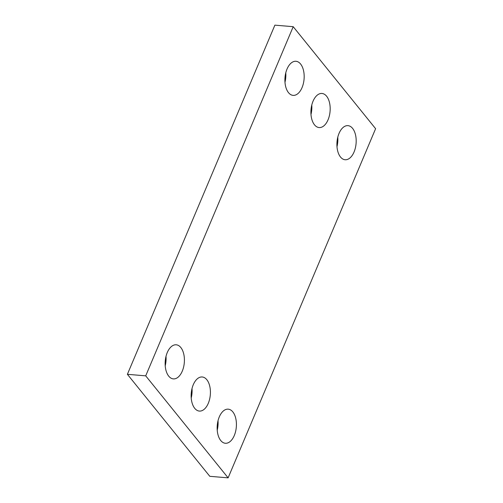 <?xml version="1.0" encoding="UTF-8"?>
<svg xmlns="http://www.w3.org/2000/svg" width="503" height="503" viewBox="0 0 503 503"><rect width="100%" height="100%" fill="white"/><g stroke="black" fill="none" stroke-linecap="round" stroke-linejoin="round"><path stroke-width="0.75" d="M293.205 26.69L375.609 128.693L228.117 477.85L209.795 476.31L127.391 374.307L274.883 25.15L293.205 26.69L145.713 375.848L127.391 374.307M180.822 347.529A17.108 9.57 94.8 0 0 176.207 344.794A17.108 9.57 94.8 0 0 165.242 361.041A17.108 9.57 94.8 0 0 173.34 378.891A17.108 9.57 94.8 0 0 183.601 367.071A17.108 9.57 94.8 0 0 180.822 347.529M165.217 365.788A17.108 9.57 94.8 0 0 166.009 356.357M206.827 379.715A17.108 9.57 94.8 0 0 202.212 376.98A17.108 9.57 94.8 0 0 191.247 393.227A17.108 9.57 94.8 0 0 199.345 411.077A17.108 9.57 94.8 0 0 209.606 399.256A17.108 9.57 94.8 0 0 206.827 379.715M191.222 397.98A17.108 9.57 94.8 0 0 192.014 388.542M232.832 411.9A17.108 9.57 94.8 0 0 228.217 409.165A17.108 9.57 94.8 0 0 217.252 425.412A17.108 9.57 94.8 0 0 225.35 443.262A17.108 9.57 94.8 0 0 235.611 431.442A17.108 9.57 94.8 0 0 232.832 411.9M217.227 430.166A17.108 9.57 94.8 0 0 218.019 420.728M300.587 64.007A17.108 9.57 94.8 0 0 295.971 61.278A17.108 9.57 94.8 0 0 285.006 77.525A17.108 9.57 94.8 0 0 293.104 95.375A17.108 9.57 94.8 0 0 303.366 83.555A17.108 9.57 94.8 0 0 300.587 64.007M284.981 82.272A17.108 9.57 94.8 0 0 285.773 72.834M326.592 96.199A17.108 9.57 94.8 0 0 321.977 93.464A17.108 9.57 94.8 0 0 311.011 109.711A17.108 9.57 94.8 0 0 319.109 127.561A17.108 9.57 94.8 0 0 329.371 115.74A17.108 9.57 94.8 0 0 326.592 96.199M310.986 114.458A17.108 9.57 94.8 0 0 311.778 105.02M352.597 128.384A17.108 9.57 94.8 0 0 347.982 125.649A17.108 9.57 94.8 0 0 337.01 141.896A17.108 9.57 94.8 0 0 345.115 159.747A17.108 9.57 94.8 0 0 355.376 147.926A17.108 9.57 94.8 0 0 352.597 128.384M336.991 146.643A17.108 9.57 94.8 0 0 337.783 137.212M228.117 477.85L145.713 375.848"/></g></svg>
